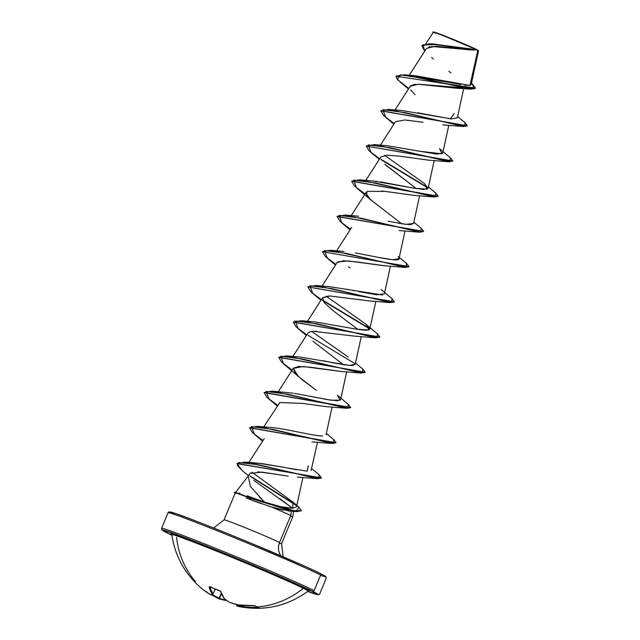 <?xml version="1.0" encoding="UTF-8"?>
<svg xmlns="http://www.w3.org/2000/svg" width="640" height="640" viewBox="0 0 640 640"><rect width="100%" height="100%" fill="white"/><g stroke="black" fill="none" stroke-linecap="round" stroke-linejoin="round"><path stroke-width="0.96" d="M195 582.112L194.592 581.528A85.552 30.888 136.1 0 0 194.76 581.648M229.656 602.36A0.64 0.448 -60.5 0 0 229.744 602.44L224.232 598.728A0.64 0.568 -35.4 0 0 224.512 598.928A85.6 32.152 -73.5 0 1 220.832 591.592L224.512 598.928A0.64 0.568 144.6 0 1 224.224 598.72L220.496 591.296A0.64 0.528 -19.7 0 0 220.832 591.592L219.48 590.56L220.832 591.592A0.64 0.528 160.3 0 1 220.496 591.296L214.672 588.808A85.552 72.2 161.7 0 1 210.024 586.768L209.16 586.912A0.64 0.544 -14.4 0 0 209.944 586.8A0.64 0.544 165.6 0 1 209.16 586.912A85.6 32.56 117.3 0 0 212.088 593.944A0.64 0.576 -32.8 0 0 212.952 593.68A0.64 0.576 147.2 0 1 212.088 593.944A0.64 0.632 27.8 0 0 212.992 593.704L215.32 589.136L212.952 593.68A84.96 32.32 -62.7 0 1 210.08 586.856A84.96 32.32 117.3 0 0 212.952 593.68L215.36 589.152L212.992 593.704A0.64 0.632 -152.2 0 1 212.088 593.944L211.472 595.104A0.64 0.64 28.1 0 0 212.376 594.864A0.64 0.64 -151.9 0 1 211.472 595.104A85.344 60.096 121.1 0 1 206.072 591.904A85.6 78.656 129.1 0 1 202.696 589.328L206.072 591.904A85.344 60.096 -58.9 0 0 211.472 595.104L212.088 593.944L209.16 586.912L210.024 586.768A85.552 72.2 -18.3 0 0 214.672 588.808A85.552 72.2 -18.3 0 0 219.48 590.56L219.48 590.56A85.552 72.2 161.7 0 1 214.672 588.808L214.864 588.88M195.408 581.52A85.6 79.168 116.3 0 1 176.592 537.472M236.896 604.496L237.144 606.088A0.64 0.456 -74.6 0 1 236.88 605.336A84.704 60.048 -73 0 0 243.048 606.56A84.704 60.048 107 0 1 236.88 605.336L236.704 605.272A0.64 0.64 -170.4 0 0 236.68 605.368A0.64 0.64 9.6 0 1 236.704 605.272L236.936 604.544L236.704 605.272A84.704 0.488 107.5 0 1 236.888 604.528A84.704 0.488 -72.5 0 0 236.704 605.272L237.12 604.584L236.88 605.336A0.64 0.456 105.4 0 0 237.144 606.088L240.632 606.896C265.352 611.12 287.832 605.864 308.088 591.136A73.776 2.024 -157.5 0 0 303.304 588.288A85.6 79.168 116.3 0 1 257.12 606.96A85.552 29.096 87.9 0 0 259 607.712L250.8 608L243.384 607.328A85.344 60.504 107 0 1 240.8 606.928A85.344 60.504 107 0 1 237.168 606.096A0.64 0.456 105.4 0 0 237.168 606.096A85.344 60.504 -73 0 0 240.632 606.896A85.344 60.504 -73 0 0 243.384 607.328A85.6 79.072 -76.8 0 0 258.272 607.92L259 607.712A85.552 29.096 -92.1 0 1 257.12 606.96A85.6 79.168 -63.7 0 0 303.304 588.288A73.776 2.024 -157.5 0 0 231.208 557.088A73.776 2.024 -157.5 0 0 172.28 534.608L171.008 533.632L176.664 535.12L214.656 549.656L267.6 571.6L304.496 588.088A1.288 1.184 -63.7 0 0 303.304 588.288A1.288 1.184 116.3 0 1 304.496 588.088A74.888 2.056 22.5 0 1 307.792 590.744L309.368 590.96L304.496 588.088A74.888 2.056 22.5 0 0 222.744 552.92A74.888 2.056 22.5 0 0 171.6 534.2M171.856 535.216L167.784 533.256A1.288 1.184 116.3 0 1 167.696 533.216A1.288 1.184 -63.7 0 0 167.784 533.256A84.32 2.312 22.5 0 1 211.44 548.064A84.32 2.312 22.5 0 1 312.592 591.336A84.32 2.312 22.5 0 1 307.648 591.464L316.648 594.432L318.504 594.728L319.592 594.168L326.224 578.272L325.936 576.768L320.112 573.4A1.288 1.184 116.3 0 1 320.648 574.992L314.184 590.592A1.288 1.184 116.3 0 1 312.592 591.336A1.288 1.184 -63.7 0 0 314.184 590.592L320.648 574.992A85.6 2.352 -157.5 0 0 237.728 539.096A85.6 2.352 -157.5 0 0 168.816 512.744A85.6 2.352 22.5 0 1 237.728 539.096A85.6 2.352 22.5 0 1 320.648 574.992A1.288 1.184 -63.7 0 0 320.032 573.368L313.032 570.032M477.784 50.48L476.824 49.816L477.784 50.48L469.96 85.44L477.784 50.48M478.296 50.48L476.728 49.552A24.12 0.664 -157.5 0 0 453.704 39.576A24.12 0.664 -157.5 0 0 434.048 32.032M320.496 575.368A84.32 2.312 -157.5 0 0 322.224 574.472M224.36 519.832A31.128 0.856 22.5 0 1 249.416 529.416A31.128 0.856 22.5 0 1 279.568 542.472A13.616 12.592 -63.7 0 0 281.04 555.888A13.616 12.592 116.3 0 1 279.568 542.472L290.736 515.52L279.568 542.472A31.128 0.856 22.5 0 0 249.416 529.416A31.128 0.856 22.5 0 0 224.36 519.832M279.696 498.576L292.616 508.216L253.872 480.408M283.512 510.16L271.512 507.016A31.128 0.856 22.5 0 1 290.736 515.52L291.384 511.176L290.736 515.52A31.128 0.856 -157.5 0 0 271.512 507.016L268.552 506.104M239.4 493.128L239.864 493.264M250.328 472.928L248.232 475.992L250.384 486.44L264.472 502.072L252 497.608L264.472 502.072L259.24 496.832M290.488 516.12A31.128 0.856 -157.5 0 0 292.488 516.712M162.352 528.344A85.6 2.352 22.5 0 1 231.264 554.688A85.6 2.352 22.5 0 1 314.184 590.592A85.6 2.352 -157.5 0 0 231.264 554.688A85.6 2.352 -157.5 0 0 162.352 528.344M472.392 50L471.208 49.952M470.304 49.904L467.728 49.704M466.264 49.56L454.824 48.152M452.936 47.896L435.544 46.264L426.504 48.368L409.256 75.24M462.688 87.792L418.448 84.216L410.192 86.288L394.976 109.976M423.04 122.256L404.816 119.984L395.48 121.688L380.392 145.192M428.824 160.16L404.12 156.8M384.784 164.16L416.232 188.552L385.872 165.176M414.152 195.376L381.824 190.96M366.024 193.384L370.112 199.288L401.664 223.768M385.136 265.816L356.64 261.912L343.536 260.776L337.128 262.56L322.04 286.056M330.944 296.016L330.296 295.992M328.656 295.992L322.552 297.768L324.256 302.712L333.176 310.728L357.896 329.416M316.576 331.24L315.76 331.216M310.6 331.56L312.888 331.264M310.872 331.504L307.96 332.984L292.872 356.488M341.288 371.456L310.248 367.208L298.48 366.472L293.368 368.2L295.16 373.248L302.048 379.616L316.296 390.272M277.576 405.296L267.08 397.44L264.152 392.6L350.528 407.744L346.728 408.28L326.24 406.648L302.616 403.4L279.848 402.52L263.696 426.92M311.912 441.88L332.136 443.496L273.528 429.496L251.528 426.64L254.392 434.296L262.592 441.128M264.216 438.6L248.896 462.464M297.408 477.096L317.552 478.712L259.184 464.848L238.528 462.56L237.208 465.24L242.12 470.464L248.424 475.704M276.128 474.192L257.728 471.808M251.936 472.184L293.024 502.12L292.728 508.216L280.88 506.72L264.472 502.072L280.88 506.72L287.656 507.864L292.728 508.216L296.504 506.896L302.92 477.432M250.632 463.184L260.8 463.44M262.296 463.624L283.304 467.2L258.08 463.168M308.28 465.688L307.224 471.168L287.592 468.048L296.488 469.752M311.08 470.568L317.512 442.216M264.736 427.696L265.648 427.544L264.736 427.696M271.016 427.52L271.864 427.584C286.224 428.752 314.208 436.176 322.696 435.96M348.32 404.368L350.656 407.456L264.224 392.456L272.264 391.128L347.688 408.056L348.336 404.384L337.456 395.264L340.184 400.192L330.904 400.184L294.528 393.392M296.736 393.76L327.528 399.648L337.12 400.744L340.632 399.568L346.68 371.784M322.992 360.728L325.736 361.272C325.2 360.896 342.12 365.32 352.72 365.496L355.216 364.352L361.272 336.568M348.32 357.096L311.632 331.384M314.84 321.88L357.392 329.336L366.304 330.312L369.8 329.136L365.736 324.08L326.216 296.16M346.736 289.24L349.2 289.712M352.648 290.392L354.448 290.752M358.704 291.608L376.832 294.816L384.384 293.92L390.44 266.136M367.448 255.216L369.408 255.608M372.344 256.2L375.56 256.84M377.296 257.192L392.704 259.736L398.976 258.704L405.032 230.92M398.024 223.144L399.696 223.44M401.88 223.808L410.272 224.664L413.56 223.488L419.616 195.704M367.32 181.096L366.84 181.184M375.584 181.224L377.064 181.392M380.424 181.848L411.864 187.792L423.52 189.424L428.152 188.272L424.08 183.216L384.56 155.304M387.624 145.784L436.816 154.12L442.736 153.056L448.792 125.272M402.224 110.576L451.408 118.904L457.32 117.84L463.696 88.608M411.368 75.752L460.824 84.544M464.648 85.16L469.96 85.44L471.192 84.504M432.848 43.952L436.768 44.256M476.176 49.568C465.224 44.224 423.24 27.464 434.896 33.128C430.024 30.816 433.752 32.04 446.08 36.808L476.752 49.784L430.064 44.056L421.88 45.84L424.72 51.152L423.008 44.768L435.984 44.584L472.928 50.016L476.752 49.784L431.76 43.864L422 45.552L429.816 43.752L476.096 49.624L431.76 43.864M472.592 50.008L431.16 46.44M429.744 46.664L428.688 46.944M431.704 57.512L433.376 59.04M448.824 71.296L450.912 72.896M395.968 76.24L475.48 88.136L395.968 76.24L397.32 79.472L408.792 88.456L397.32 79.472L400.368 74.84L422.08 78.24L471.12 89.152L457.048 88.28L417.848 84.216M415.952 84.28L412.808 84.736M411.392 85.264L409.864 87.208M471.12 89.152L475.408 88.272M475.48 88.136L472.432 84.088M471.456 83.28L472.448 84.104L473.872 88.88L457.152 86.272L404.568 74.776L396.04 76.096M404.568 74.776L415.88 75.832L469.96 85.44M260.936 503.576L250.904 499.848L271.512 507.016L289.536 511.024L296.552 511.624L249.72 498.128L250.904 499.848L249.72 498.128L291.44 510.896L301.408 510.64L291.56 510.608L249.72 498.128A29.672 0.816 -157.5 0 0 234.448 492.672M235.64 493.48L235.312 493.184A29.672 0.816 22.5 0 1 234.36 492.544A29.672 0.816 22.5 0 1 249.72 498.128L296.304 511.296L298.872 507.128L293.024 502.12M289.568 511.032L288.088 510.88M281.32 543.664A31.128 0.856 22.5 0 1 279.336 543.072M303.52 565.712L248.776 542.296M233.56 536.04L205.304 524.712M193.36 520.072L176.104 513.736L169.736 512.056M323.808 576.376L325.528 576.6M320.192 573.448L320.032 573.368A84.32 2.312 -157.5 0 0 224.432 532.336A84.32 2.312 -157.5 0 0 171.72 513.472M249.872 473.44L261.992 472.136L288.232 476.128M315.976 390.04L298.352 376.464L293.256 368.4L303.064 366.504L340.824 371.432L361.312 373.064L302.696 359.064L280.704 356.208L283.568 363.864L298.352 376.464M343.304 364.632L312.944 341.256M312.968 331.256L355.416 336.216L375.896 337.848L317.288 323.848L295.288 320.992L298.152 328.648L306.36 335.48M322.472 297.888L329.84 295.984L370 301L390.48 302.632L331.872 288.632L309.88 285.776L312.736 293.432L320.944 300.264M337.808 261.888L348.32 260.96L384.592 265.784L405.072 267.416L346.464 253.416L324.464 250.56L327.32 258.216L335.528 265.048M371.296 200.392L366.488 194.84L367.096 191.384L385.272 191.4L413.76 195.352L434.248 196.984L375.64 182.984L353.64 180.128L356.496 187.784L371.296 200.392M380.824 157.016L387.304 155.128L400.512 156.272L428.352 160.136L448.832 161.768L390.224 147.768L368.224 144.912L371.088 152.568L379.288 159.4M415.048 94.744L410.656 89.912M400.28 82.152L408.464 88.968M467.264 125.864L463.424 126.552L404.808 112.552L382.808 109.696L385.672 117.352L393.88 124.184M379.688 158.784L369.192 150.928L366.264 146.088L452.68 161.08L448.832 161.768M381.128 159.736L428.168 188.136L381.128 159.736M365.104 194L354.6 186.144L351.672 181.296L438.096 196.296L434.248 196.984M423.504 231.512L419.656 232.2L361.048 218.2L339.048 215.344L341.912 223L350.12 229.832M408.92 266.728L405.072 267.416M321.344 299.648L310.84 291.792L307.912 286.944L394.328 301.944L390.48 302.632M322.784 300.6L369.824 329.008L322.784 300.6M379.744 337.16L375.896 337.848M365.16 372.376L361.312 373.064M346.728 408.28L288.112 394.28L266.112 391.424L268.976 399.08L277.184 405.912M262.992 440.512L252.496 432.656L249.568 427.808L335.984 442.808L332.136 443.496M321.4 478.024L317.552 478.712M250.2 476.376L296.04 505.328L250.2 476.376M301.328 510.784L296.552 511.624M465.016 122.64L467.344 125.728L380.92 110.728L388.96 109.4L464.384 126.328L465.032 122.656L457.616 116.496M450.432 157.856L452.76 160.944L366.264 146.088M380.88 159.192L428.128 187.744L380.872 159.192M435.848 193.08L438.176 196.16L351.744 181.16L359.792 179.832L435.208 196.76L435.864 193.088L428.44 186.928M421.256 228.296L423.584 231.376L337.16 216.376L345.208 215.048L420.624 231.976L421.272 228.304L413.856 222.144M322.568 251.592L330.624 250.264L406.032 267.192L406.688 263.52L409 266.592L322.504 251.728L409 266.592M307.984 286.808L316.032 285.48L391.448 302.408L392.096 298.736L394.416 301.808L307.912 286.944M322.528 300.064L369.792 328.616L322.52 300.056M377.496 333.936L379.824 337.024L293.4 322.024L301.44 320.696L376.864 337.624L377.512 333.952L366.632 324.832L368.88 330L356.44 329.176L314.928 321.88L301.44 320.696M307.944 335.272L355.2 363.824M362.912 369.152L365.24 372.24L278.808 357.24L286.856 355.912L362.28 372.84L362.92 369.168L355.504 363.008M333.736 439.584L336.064 442.672L249.632 427.672L257.68 426.344L333.104 443.272L333.752 439.6L326.336 433.44M319.152 474.808L321.48 477.88L237.088 463.496L244.992 462.104L318.64 478.496L319.168 474.816L311.744 468.656M249.888 475.792L295.448 504.528L249.888 475.792M298.856 507.112L301.408 510.64M242.144 470.48L237.024 463.632L321.48 477.88M292.168 370.08L281.672 362.224L278.736 357.384L365.24 372.24M306.752 334.864L296.256 327.008L293.328 322.168L379.824 337.024M335.928 264.432L325.424 256.576L322.504 251.728M350.512 229.216L340.016 221.36L337.088 216.512L423.584 231.376M394.272 123.568L383.776 115.712L380.848 110.872L467.344 125.728M454.152 113.536L450.344 118.808L417.56 112.76M396.928 110.6L396.016 110.752M439.56 148.744L442.056 153.808L419.216 151.176L387.864 145.808L374.376 144.616L449.8 161.544L450.448 157.872L439.56 148.744M424.928 183.92L427.224 189.128L414.784 188.312L373.28 181.024L359.792 179.832M413.576 223.408L405.992 224.384L388.152 221.224M398.12 256.704C405.16 263.944 378.24 257.072 355.336 252.936M348.488 266.84L350.032 267.936M382.624 294.984L329.52 286.664L316.032 285.48M355.232 364.256L349.592 365.44L300.344 357.096L286.856 355.912M293.272 393.2L272.264 391.128M280.232 392.328L279.32 392.48M287.592 468.048L283.304 467.2M234.688 492.248A29.672 0.816 22.5 0 1 249.84 497.832L252 497.608L249.84 497.832A29.672 0.816 -157.5 0 0 234.488 492.248A29.672 0.816 -157.5 0 0 234.48 492.256L234.36 492.552M366.328 145.944L374.376 144.616M246.08 497.912L250.904 499.848M252 497.608L247.224 495.768M476.728 49.552L456.344 40.664L433.728 32.008M167.784 533.256L162.288 530.024L176.056 534.328L241.336 560.264L305.592 588L318.088 594.568L307.648 591.464M224.512 598.928A85.344 59.696 103.9 0 0 229.864 602.48A85.344 84.784 24.2 0 0 238.448 604.888L255.248 605.856A85.552 29.096 87.9 0 0 257.12 606.96A85.552 29.096 -92.1 0 1 255.248 605.856L253.632 605.624A85.6 78.656 129.1 0 1 238.448 604.888L238.448 604.896A85.344 84.784 -155.8 0 1 229.864 602.48A85.344 59.696 -76.1 0 1 224.512 598.928A0.64 0.44 127.6 0 1 224.352 598.856A0.64 0.44 -52.4 0 0 224.512 598.928M303.304 588.288A73.776 2.024 -157.5 0 0 227.304 555.496A73.776 2.024 -157.5 0 0 171.776 534.656M212.528 594.584A84.704 84.552 -160.7 0 0 219.048 598.184L221.28 593.312L219.048 598.184L219.464 598.36A84.704 59.648 118 0 0 225.584 599.936L225.712 599.992A84.96 32.32 117.3 0 0 225.88 599.984A84.96 32.32 -62.7 0 1 225.712 599.992L225.584 599.936A84.704 59.648 -62 0 1 219.464 598.36L221.52 593.872L219.464 598.36L219.048 598.184A84.704 84.552 19.3 0 1 212.528 594.584M243.048 606.56L243.44 605.472L243.248 606.64A84.96 78.472 -76.8 0 0 257.584 607.248A84.96 78.472 103.2 0 1 243.248 606.64L243.656 605.488L243.384 607.328L243.048 606.56A0.64 0.448 97 0 0 243.384 607.328A0.64 0.448 -83 0 1 243.048 606.56M231.984 557.048L231.568 557.104M236.656 559.144L235.976 558.648M215.36 589.152L212.376 594.864L211.528 595.136A0.64 0.456 -63.6 0 1 211.472 595.104A0.64 0.456 116.4 0 0 211.584 595.16M211.528 595.136L206.088 591.912A0.64 0.456 124.9 0 0 206.088 591.912L206.648 591.544L206.072 591.904L202.704 589.328M229.744 602.44A0.64 0.448 -60.5 0 0 229.864 602.48A0.64 0.448 119.5 0 1 229.744 602.44L238.496 604.904L253.736 605.624M219.048 598.184L218.776 598.72L212.184 595.08A85.344 85.192 -160.7 0 0 218.776 598.72L219.464 598.36A0.64 0.456 108.6 0 1 218.856 598.752L225.072 600.352A0.64 0.448 -79.7 0 0 225.584 599.936L224.944 600.304A0.64 0.448 -79.7 0 0 225.08 600.352L226.272 600.256M218.856 598.752L219.464 598.36M218.944 598.776A85.344 60.104 118 0 0 224.944 600.304L225.712 599.992A0.64 0.576 85.8 0 1 225.24 600.36M225.584 599.936L224.944 600.304L225.712 599.992M254.824 605.712A0.64 0.584 124.4 0 1 254.824 605.704A0.64 0.584 -55.6 0 0 255.248 605.856A0.64 0.584 124.4 0 1 254.904 605.776L254.056 605.64M258.784 607.688A0.64 0.6 -72.9 0 0 259 607.712A0.64 0.6 107.1 0 1 258.784 607.688L254.912 605.776M258.032 607.432L258.272 607.92L258.032 607.432M236.68 605.368A0.64 0.64 -170.4 0 0 237.12 606.08M202.696 589.328C185.464 574.976 175.152 556.76 171.776 534.68L171.512 534.096M320.112 573.4C297.12 561.624 182.08 514.304 171.168 512.192C168.984 511.8 167.944 511.984 168.056 512.752L161.592 528.352L161.88 529.856L171.856 535.224M478.496 50.936L478.296 50.456M235.128 493.168L224.08 519.84L213.72 528.04M293.472 511.344L292.76 516.704L281.6 543.664L283.128 556.784M235.464 492.6L248.512 475.6M434.208 160.488L428.152 188.272M380.896 156.904L365.8 180.408M366.312 192.12L351.216 215.624M351.72 227.336L336.632 250.84M375.856 301.352L369.8 329.136M322.552 297.768L307.456 321.272M293.368 368.2L278.28 391.704M332.096 407L326.04 434.784M471.184 84.544L478.496 50.952M425.84 43.824L433.312 32.184M472.232 49.992L472.928 50.016M399.168 230.568L419.656 232.2M442.928 124.92L463.424 126.552M402.456 110.592L388.96 109.4M358.696 216.24L345.208 215.048M399.272 257.36L406.688 263.52M344.104 251.456L330.624 250.264M381.216 289.616L392.096 298.736M271.176 427.528L257.68 426.344M256.912 463.08L244.992 462.104M234.472 492.688L235.16 493.216M236.632 492.504L234.656 492.24M433.744 32L433.328 32.168M308.088 591.136L308.68 590.92L307.768 590.728M231.904 556.76L232.416 556.608M210.056 586.592L214.744 588.904"/></g></svg>
